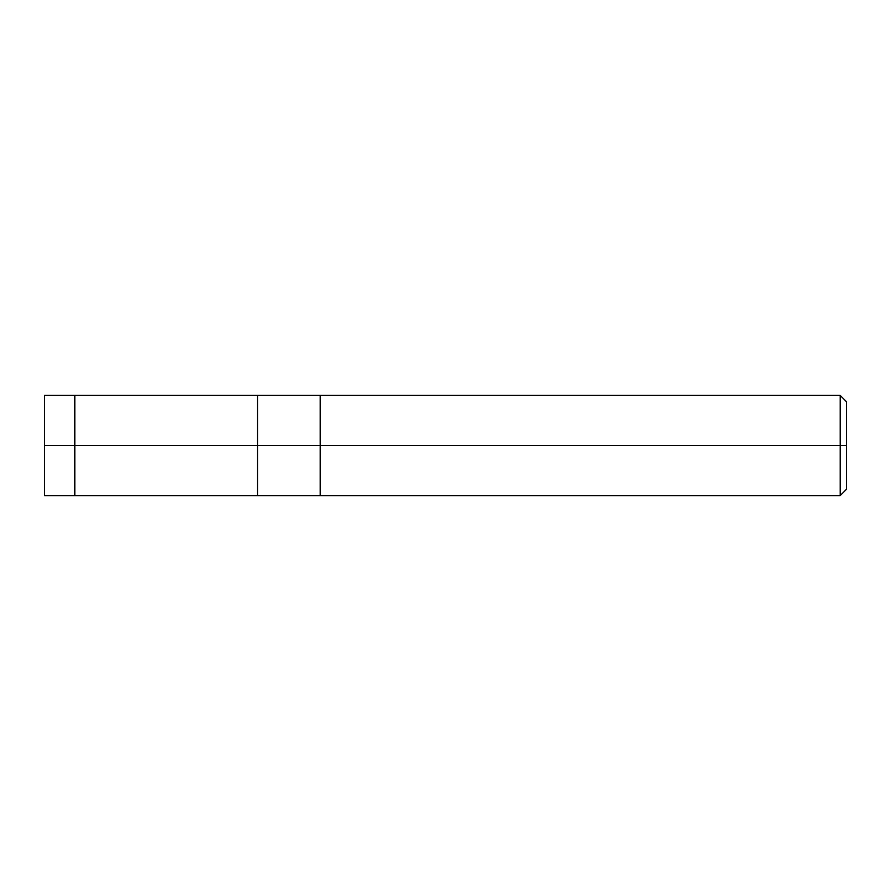 <?xml version="1.0" encoding="UTF-8"?>
<svg xmlns="http://www.w3.org/2000/svg" width="891" height="891" viewBox="0 0 891 891"><rect width="100%" height="100%" fill="white"/><g stroke="black" fill="none" stroke-linecap="round" stroke-linejoin="round"><path stroke-width="1.34" d="M44.55 445.5L44.55 495.619L44.55 445.5L74.799 445.5L74.799 495.619L74.799 445.5L74.799 495.619L74.799 445.5L257.555 445.5L257.555 495.619L257.555 395.381L257.555 445.5L74.799 445.5L74.799 395.381L74.799 445.5L44.55 445.5L44.55 395.381L44.55 445.5M74.799 445.5L74.799 395.381L74.799 445.5M257.555 445.5L257.555 495.619L257.555 445.5L320.203 445.5L320.203 495.619L320.203 445.5L320.203 495.619L320.203 445.5L840.191 445.5L840.191 495.619L840.191 445.5L840.191 495.619L840.191 445.5L846.45 445.5L846.45 489.359L846.45 401.641L846.45 445.5L840.191 445.5L840.191 395.381L840.191 445.5L320.203 445.5L320.203 395.381L320.203 445.5L257.555 445.5L257.555 395.381L257.555 445.5M320.203 445.5L320.203 395.381L320.203 445.5M840.191 445.5L840.191 395.381L840.191 445.5M44.55 495.619L840.191 495.619L846.45 489.348M44.55 395.381L840.191 395.381L846.45 401.652"/></g></svg>
